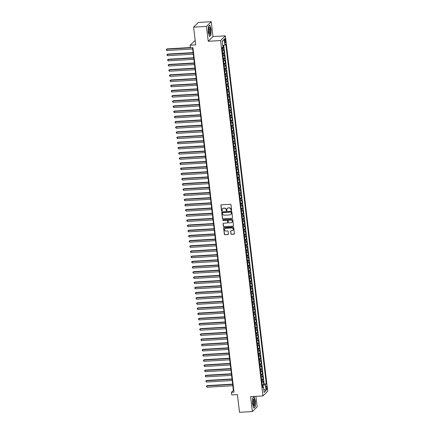 <?xml version="1.0" encoding="UTF-8"?>
<svg xmlns="http://www.w3.org/2000/svg" width="434" height="434" viewBox="0 0 434 434"><rect width="100%" height="100%" fill="white"/><g stroke="black" fill="none" stroke-linecap="round" stroke-linejoin="round"><path stroke-width="0.65" d="M231.338 210.506A0.369 0.347 -134.5 0 0 231.647 210.132L231.002 204.729A0.526 0.494 -134.5 0 0 230.438 204.251L221.345 204.788A0.526 0.494 -134.5 0 0 220.901 205.325L221.546 210.729A0.369 0.347 -134.5 0 0 222.154 210.967A0.369 0.347 -134.5 0 0 222.251 210.685L222.17 209.985A1.676 1.579 -134.5 0 1 223.591 208.266L224.351 208.217A1.676 1.579 -134.5 0 1 226.157 209.752L226.244 210.452A0.369 0.347 -134.5 0 0 226.852 210.691A0.369 0.347 -134.5 0 0 226.949 210.409L226.868 209.709A1.676 1.579 -134.5 0 1 228.289 207.989L229.049 207.94A1.676 1.579 -134.5 0 1 230.855 209.476L230.942 210.17A0.369 0.347 -134.5 0 0 231.338 210.506M227.373 208.358A1.676 1.579 -134.5 0 1 228.42 207.859L229.179 207.815A1.676 1.579 -134.5 0 1 230.986 209.345L231.072 210.045A0.369 0.347 -134.5 0 0 231.61 210.344M221.107 204.864A0.526 0.494 -134.5 0 0 221.031 205.195L221.676 210.598A0.369 0.347 -134.5 0 0 222.213 210.897M222.675 208.635A1.676 1.579 -134.5 0 1 223.722 208.136L224.481 208.092A1.676 1.579 -134.5 0 1 226.288 209.622L226.374 210.322A0.369 0.347 -134.5 0 0 226.911 210.62M266.926 387.399A1.709 0.445 86.6 0 0 266.411 386.097A1.709 0.445 86.6 0 0 266.102 388.213A1.709 0.445 86.6 0 0 266.612 389.51A1.709 0.445 86.6 0 0 266.926 387.399M230.888 233.845A0.526 0.494 -134.5 0 0 231.458 234.322L234.007 234.176A0.526 0.494 -134.5 0 0 234.452 233.633L233.736 227.633A0.526 0.494 -134.5 0 0 233.172 227.156L224.074 227.693A0.526 0.494 -134.5 0 0 223.635 228.23L224.345 234.23A0.526 0.494 -134.5 0 0 224.915 234.707L227.996 234.528A0.526 0.494 -134.5 0 0 228.441 233.991L228.132 231.42A0.526 0.494 -134.5 0 0 227.568 230.942L226.038 231.034A1.405 1.318 -134.5 0 1 224.893 228.675A1.405 1.318 -134.5 0 1 225.713 228.311L231.702 227.958A1.405 1.318 -134.5 0 1 232.846 230.318A1.405 1.318 -134.5 0 1 232.027 230.682L231.029 230.742A0.526 0.494 -134.5 0 0 230.584 231.279L231.018 233.72A0.526 0.494 -134.5 0 0 231.582 234.197L234.138 234.045A0.526 0.494 -134.5 0 0 234.371 233.969M206.465 26.393L208.244 41.284L213.018 36.592L211.239 21.7L206.465 26.393L193.602 27.152L195.712 44.892L190.054 45.228L190.363 47.816L192.935 47.664L234.013 392.152L231.441 392.303L231.751 394.891L237.409 394.56L239.525 412.3L252.393 411.541L257.167 406.848L255.914 396.334M208.244 41.284L220.591 40.557L262.966 395.916L250.619 396.649L252.393 411.541M232.119 218.362A0.526 0.494 -134.5 0 0 232.564 217.819L231.848 211.819A0.526 0.494 -134.5 0 0 231.284 211.342L222.192 211.879A0.526 0.494 -134.5 0 0 221.747 212.416L222.463 218.416A0.526 0.494 -134.5 0 0 223.027 218.899L232.25 218.231A0.526 0.494 -134.5 0 0 232.488 218.156M232.792 219.729L233.508 225.729A0.526 0.494 -134.5 0 1 233.063 226.266L223.971 226.803A0.526 0.494 -134.5 0 1 223.407 226.326L223.098 223.754A0.526 0.494 -134.5 0 1 223.543 223.217L227.232 223A0.526 0.494 -134.5 0 0 227.676 222.463L227.47 220.76A0.526 0.494 -134.5 0 0 226.906 220.282L223.065 220.505A0.369 0.347 -134.5 0 1 222.767 219.892A0.369 0.347 -134.5 0 1 222.984 219.794L232.228 219.251A0.526 0.494 -134.5 0 1 232.792 219.729M193.602 27.152L198.376 22.459L211.239 21.7M262.179 384.595L263.72 384.502L263.351 381.394L262.879 381.86L262.63 379.788A2.137 0.461 173.2 0 1 261.653 380.184M261.561 379.414L263.102 379.321L262.733 376.213L262.261 376.679L262.011 374.607A2.137 0.461 173.2 0 1 261.035 375.003M260.942 374.233L262.483 374.141L262.114 371.032L261.642 371.499L261.393 369.426A2.137 0.461 173.2 0 1 260.416 369.822M260.329 369.052L261.865 368.965L261.496 365.857L261.024 366.318L260.78 364.245A2.137 0.461 173.2 0 1 259.803 364.641M259.711 363.871L261.246 363.784L260.877 360.676L260.405 361.137L260.161 359.064A2.137 0.461 173.2 0 1 259.185 359.461M259.093 358.696L260.633 358.603L260.259 355.495L259.787 355.956L259.543 353.884A2.137 0.461 173.2 0 1 258.566 354.28M258.474 353.515L260.015 353.422L259.641 350.314L259.174 350.775L258.924 348.703A2.137 0.461 173.2 0 1 257.948 349.099M257.856 348.334L259.396 348.242L259.027 345.133L258.555 345.594L258.306 343.522A2.137 0.461 173.2 0 1 257.329 343.923M257.237 343.153L258.778 343.061L258.409 339.952L257.937 340.419L257.688 338.346A2.137 0.461 173.2 0 1 256.711 338.742M256.619 337.972L258.159 337.88L257.791 334.771L257.319 335.238L257.069 333.166A2.137 0.461 173.2 0 1 256.093 333.562M256 332.791L257.541 332.699L257.172 329.59L256.7 330.057L256.456 327.985A2.137 0.461 173.2 0 1 255.48 328.381M255.387 327.61L256.923 327.518L256.554 324.415L256.082 324.876L255.838 322.804A2.137 0.461 173.2 0 1 254.861 323.2M254.769 322.429L256.31 322.343L255.935 319.234L255.463 319.695L255.219 317.623A2.137 0.461 173.2 0 1 254.243 318.019M254.15 317.249L255.691 317.162L255.317 314.053L254.85 314.514L254.601 312.442A2.137 0.461 173.2 0 1 253.624 312.838M253.532 312.073L255.073 311.981L254.704 308.872L254.232 309.334L253.982 307.261A2.137 0.461 173.2 0 1 253.006 307.657M252.913 306.892L254.454 306.8L254.085 303.691L253.613 304.153L253.364 302.08A2.137 0.461 173.2 0 1 252.387 302.482M252.295 301.711L253.836 301.619L253.467 298.511L252.995 298.977L252.745 296.905A2.137 0.461 173.2 0 1 251.769 297.301M251.677 296.531L253.217 296.438L252.848 293.33L252.376 293.796L252.132 291.724A2.137 0.461 173.2 0 1 251.15 292.12M251.064 291.35L252.599 291.257L252.23 288.149L251.758 288.615L251.514 286.543A2.137 0.461 173.2 0 1 250.537 286.939M250.445 286.169L251.986 286.077L251.612 282.973L251.14 283.435L250.895 281.362A2.137 0.461 173.2 0 1 249.919 281.758M249.827 280.988L251.367 280.901L250.993 277.793L250.526 278.254L250.277 276.181A2.137 0.461 173.2 0 1 249.3 276.577M249.208 275.807L250.749 275.72L250.375 272.612L249.908 273.073L249.658 271A2.137 0.461 173.2 0 1 248.682 271.396M248.59 270.632L250.13 270.539L249.762 267.431L249.29 267.892L249.04 265.82A2.137 0.461 173.2 0 1 248.064 266.216M247.971 265.451L249.512 265.358L249.143 262.25L248.671 262.711L248.422 260.639A2.137 0.461 173.2 0 1 247.445 261.04M247.353 260.27L248.894 260.178L248.525 257.069L248.053 257.536L247.809 255.463A2.137 0.461 173.2 0 1 246.827 255.859M246.74 255.089L248.275 254.997L247.906 251.888L247.434 252.355L247.19 250.282A2.137 0.461 173.2 0 1 246.214 250.678M246.121 249.908L247.657 249.816L247.288 246.707L246.816 247.174L246.572 245.101A2.137 0.461 173.2 0 1 245.595 245.498M245.503 244.727L247.044 244.635L246.669 241.532L246.197 241.993L245.953 239.921A2.137 0.461 173.2 0 1 244.977 240.317M244.884 239.546L246.425 239.459L246.051 236.351L245.584 236.812L245.335 234.74A2.137 0.461 173.2 0 1 244.358 235.136M244.266 234.365L245.807 234.279L245.438 231.17L244.966 231.631L244.716 229.559A2.137 0.461 173.2 0 1 243.74 229.955M243.648 229.19L245.188 229.098L244.819 225.989L244.347 226.45L244.098 224.378A2.137 0.461 173.2 0 1 243.121 224.774M243.029 224.009L244.57 223.917L244.201 220.808L243.729 221.269L243.479 219.197A2.137 0.461 173.2 0 1 242.503 219.593M242.416 218.828L243.951 218.736L243.582 215.627L243.111 216.089L242.866 214.022A2.137 0.461 173.2 0 1 241.89 214.418M241.798 213.647L243.333 213.555L242.964 210.447L242.492 210.913L242.248 208.841A2.137 0.461 173.2 0 1 241.271 209.237M241.179 208.466L242.72 208.374L242.346 205.266L241.874 205.732L241.629 203.66A2.137 0.461 173.2 0 1 240.653 204.056M240.561 203.286L242.101 203.193L241.727 200.09L241.261 200.551L241.011 198.479A2.137 0.461 173.2 0 1 240.035 198.875M239.942 198.105L241.483 198.018L241.114 194.909L240.642 195.371L240.393 193.298A2.137 0.461 173.2 0 1 239.416 193.694M239.324 192.924L240.865 192.837L240.496 189.729L240.024 190.19L239.774 188.117A2.137 0.461 173.2 0 1 238.798 188.513M238.705 187.748L240.246 187.656L239.877 184.548L239.405 185.009L239.156 182.936A2.137 0.461 173.2 0 1 238.179 183.332M238.087 182.568L239.628 182.475L239.259 179.367L238.787 179.828L238.543 177.756A2.137 0.461 173.2 0 1 237.566 178.152M237.474 177.387L239.009 177.294L238.64 174.186L238.168 174.647L237.924 172.58A2.137 0.461 173.2 0 1 236.948 172.976M236.856 172.206L238.396 172.114L238.022 169.005L237.55 169.472L237.306 167.399A2.137 0.461 173.2 0 1 236.329 167.795M236.237 167.025L237.778 166.933L237.403 163.824L236.937 164.291L236.687 162.218A2.137 0.461 173.2 0 1 235.711 162.614M235.619 161.844L237.159 161.752L236.79 158.649L236.318 159.11L236.069 157.037A2.137 0.461 173.2 0 1 235.092 157.433M235 156.663L236.541 156.576L236.172 153.468L235.7 153.929L235.45 151.857A2.137 0.461 173.2 0 1 234.474 152.253M234.382 151.482L235.922 151.395L235.553 148.287L235.082 148.748L234.832 146.676A2.137 0.461 173.2 0 1 233.855 147.072M233.763 146.307L235.304 146.215L234.935 143.106L234.463 143.567L234.219 141.495A2.137 0.461 173.2 0 1 233.237 141.891M233.15 141.126L234.685 141.034L234.317 137.925L233.845 138.386L233.601 136.314A2.137 0.461 173.2 0 1 232.624 136.71M232.532 135.945L234.072 135.853L233.698 132.744L233.226 133.205L232.982 131.139A2.137 0.461 173.2 0 1 232.006 131.535M231.913 130.764L233.454 130.672L233.08 127.563L232.613 128.03L232.364 125.958A2.137 0.461 173.2 0 1 231.387 126.354M231.295 125.583L232.836 125.491L232.461 122.383L231.995 122.849L231.745 120.777A2.137 0.461 173.2 0 1 230.769 121.173M230.676 120.402L232.217 120.31L231.848 117.207L231.376 117.668L231.127 115.596A2.137 0.461 173.2 0 1 230.15 115.992M230.058 115.222L231.599 115.135L231.23 112.026L230.758 112.487L230.508 110.415A2.137 0.461 173.2 0 1 229.532 110.811M229.44 110.041L230.98 109.954L230.611 106.845L230.139 107.306L229.895 105.234A2.137 0.461 173.2 0 1 228.913 105.63M228.827 104.865L230.362 104.773L229.993 101.665L229.521 102.126L229.277 100.053A2.137 0.461 173.2 0 1 228.3 100.449M228.208 99.684L229.743 99.592L229.374 96.484L228.902 96.945L228.658 94.872A2.137 0.461 173.2 0 1 227.682 95.268M227.59 94.503L229.13 94.411L228.756 91.303L228.284 91.764L228.04 89.697A2.137 0.461 173.2 0 1 227.063 90.093M226.971 89.323L228.512 89.23L228.138 86.122L227.671 86.588L227.421 84.516A2.137 0.461 173.2 0 1 226.445 84.912M226.353 84.142L227.893 84.05L227.524 80.941L227.053 81.408L226.803 79.335A2.137 0.461 173.2 0 1 225.826 79.731M225.734 78.961L227.275 78.869L226.906 75.76L226.434 76.227L226.185 74.154A2.137 0.461 173.2 0 1 225.208 74.55M225.116 73.78L226.656 73.693L226.288 70.585L225.816 71.046L225.566 68.973A2.137 0.461 173.2 0 1 224.59 69.369M224.503 68.599L226.038 68.512L225.669 65.404L225.197 65.865L224.953 63.793A2.137 0.461 173.2 0 1 223.977 64.189M223.884 63.424L225.42 63.331L225.051 60.223L224.579 60.684L224.335 58.612A2.137 0.461 173.2 0 1 223.358 59.008M223.266 58.243L224.807 58.151L224.432 55.042L223.96 55.503L223.716 53.431A2.137 0.461 173.2 0 1 222.74 53.827M222.647 53.062L224.188 52.97L223.814 49.861L223.347 50.322A2.137 0.461 173.2 0 1 222.371 50.724M224.66 40.557L224.796 41.697A1.655 0.434 86.6 0 0 225.295 42.955A1.655 0.434 86.6 0 0 225.593 40.91L225.458 39.771A1.655 0.434 86.6 0 0 224.964 38.507A1.655 0.434 86.6 0 0 224.66 40.557M220.591 40.557L225.371 35.865L267.745 391.224L262.966 395.916M263.72 384.502L264.154 384.079L266.313 383.949L225.794 44.127L224.888 45.017L222.761 45.537M266.313 383.949L265.413 384.839L266.091 390.535L264.127 392.466L263.449 386.765L262.543 387.654L222.024 47.832L222.93 46.943L222.246 41.246L224.21 39.32L224.888 45.017M222.029 47.881L223.57 47.789L223.098 48.25A2.137 0.461 173.2 0 1 222.121 48.651M224.188 52.97L223.716 53.431M224.807 58.151L224.335 58.612M225.42 63.331L224.953 63.793M226.038 68.512L225.566 68.973M226.656 73.693L226.185 74.154M227.275 78.869L226.803 79.335M227.893 84.05L227.421 84.516M228.512 89.23L228.04 89.697M229.13 94.411L228.658 94.872M229.743 99.592L229.277 100.053M230.362 104.773L229.895 105.234M230.98 109.954L230.508 110.415M231.599 115.135L231.127 115.596M232.217 120.31L231.745 120.777M232.836 125.491L232.364 125.958M233.454 130.672L232.982 131.139M234.072 135.853L233.601 136.314M234.685 141.034L234.219 141.495M235.304 146.215L234.832 146.676M235.922 151.395L235.45 151.857M236.541 156.576L236.069 157.037M237.159 161.752L236.687 162.218M237.778 166.933L237.306 167.399M238.396 172.114L237.924 172.58M239.009 177.294L238.543 177.756M239.628 182.475L239.156 182.936M240.246 187.656L239.774 188.117M240.865 192.837L240.393 193.298M241.483 198.018L241.011 198.479M242.101 203.193L241.629 203.66M242.72 208.374L242.248 208.841M243.333 213.555L242.866 214.022M243.951 218.736L243.479 219.197M244.57 223.917L244.098 224.378M245.188 229.098L244.716 229.559M245.807 234.279L245.335 234.74M246.425 239.459L245.953 239.921M247.044 244.635L246.572 245.101M247.657 249.816L247.19 250.282M248.275 254.997L247.809 255.463M248.894 260.178L248.422 260.639M249.512 265.358L249.04 265.82M250.13 270.539L249.658 271M250.749 275.72L250.277 276.181M251.367 280.901L250.895 281.362M251.986 286.077L251.514 286.543M252.599 291.257L252.132 291.724M253.217 296.438L252.745 296.905M253.836 301.619L253.364 302.08M254.454 306.8L253.982 307.261M255.073 311.981L254.601 312.442M255.691 317.162L255.219 317.623M256.31 322.343L255.838 322.804M256.923 327.518L256.456 327.985M257.541 332.699L257.069 333.166M258.159 337.88L257.688 338.346M258.778 343.061L258.306 343.522M259.396 348.242L258.924 348.703M260.015 353.422L259.543 353.884M260.633 358.603L260.161 359.064M261.246 363.784L260.78 364.245M261.865 368.965L261.393 369.426M262.483 374.141L262.011 374.607M263.102 379.321L262.63 379.788M264.154 384.079L223.754 45.293M223.57 47.789L223.288 45.407M262.977 386.651L262.836 385.468L262.288 385.5M195.191 40.514L190.054 45.228M213.018 36.592L225.371 35.865M192.512 47.691L233.378 390.399L231.441 392.303M233.801 390.372L233.378 390.399M222.984 55.899A2.137 0.461 -6.8 0 0 223.96 55.503M223.602 61.08A2.137 0.461 -6.8 0 0 224.579 60.684M224.221 66.261A2.137 0.461 -6.8 0 0 225.197 65.865M224.839 71.442A2.137 0.461 -6.8 0 0 225.816 71.046M225.458 76.623A2.137 0.461 -6.8 0 0 226.434 76.227M226.076 81.804A2.137 0.461 -6.8 0 0 227.053 81.408M226.694 86.984A2.137 0.461 -6.8 0 0 227.671 86.588M227.308 92.165A2.137 0.461 -6.8 0 0 228.284 91.764M227.926 97.341A2.137 0.461 -6.8 0 0 228.902 96.945M228.544 102.522A2.137 0.461 -6.8 0 0 229.521 102.126M229.163 107.703A2.137 0.461 -6.8 0 0 230.139 107.306M229.781 112.883A2.137 0.461 -6.8 0 0 230.758 112.487M230.4 118.064A2.137 0.461 -6.8 0 0 231.376 117.668M231.018 123.245A2.137 0.461 -6.8 0 0 231.995 122.849M231.631 128.426A2.137 0.461 -6.8 0 0 232.613 128.03M232.25 133.607A2.137 0.461 -6.8 0 0 233.226 133.205M232.868 138.782A2.137 0.461 -6.8 0 0 233.845 138.386M233.487 143.963A2.137 0.461 -6.8 0 0 234.463 143.567M234.105 149.144A2.137 0.461 -6.8 0 0 235.082 148.748M234.723 154.325A2.137 0.461 -6.8 0 0 235.7 153.929M235.342 159.506A2.137 0.461 -6.8 0 0 236.318 159.11M235.955 164.687A2.137 0.461 -6.8 0 0 236.937 164.291M236.573 169.868A2.137 0.461 -6.8 0 0 237.55 169.472M237.192 175.048A2.137 0.461 -6.8 0 0 238.168 174.647M237.81 180.224A2.137 0.461 -6.8 0 0 238.787 179.828M238.429 185.405A2.137 0.461 -6.8 0 0 239.405 185.009M239.047 190.586A2.137 0.461 -6.8 0 0 240.024 190.19M239.666 195.767A2.137 0.461 -6.8 0 0 240.642 195.371M240.284 200.947A2.137 0.461 -6.8 0 0 241.261 200.551M240.897 206.128A2.137 0.461 -6.8 0 0 241.874 205.732M241.516 211.309A2.137 0.461 -6.8 0 0 242.492 210.913M242.134 216.49A2.137 0.461 -6.8 0 0 243.111 216.089M242.752 221.666A2.137 0.461 -6.8 0 0 243.729 221.269M243.371 226.846A2.137 0.461 -6.8 0 0 244.347 226.45M243.989 232.027A2.137 0.461 -6.8 0 0 244.966 231.631M244.608 237.208A2.137 0.461 -6.8 0 0 245.584 236.812M245.221 242.389A2.137 0.461 -6.8 0 0 246.197 241.993M245.839 247.57A2.137 0.461 -6.8 0 0 246.816 247.174M246.458 252.751A2.137 0.461 -6.8 0 0 247.434 252.355M247.076 257.932A2.137 0.461 -6.8 0 0 248.053 257.536M247.695 263.107A2.137 0.461 -6.8 0 0 248.671 262.711M248.313 268.288A2.137 0.461 -6.8 0 0 249.29 267.892M248.932 273.469A2.137 0.461 -6.8 0 0 249.908 273.073M249.545 278.65A2.137 0.461 -6.8 0 0 250.526 278.254M250.163 283.831A2.137 0.461 -6.8 0 0 251.14 283.435M250.781 289.011A2.137 0.461 -6.8 0 0 251.758 288.615M251.4 294.192A2.137 0.461 -6.8 0 0 252.376 293.796M252.018 299.373A2.137 0.461 -6.8 0 0 252.995 298.977M252.637 304.549A2.137 0.461 -6.8 0 0 253.613 304.153M253.255 309.73A2.137 0.461 -6.8 0 0 254.232 309.334M253.868 314.91A2.137 0.461 -6.8 0 0 254.85 314.514M254.487 320.091A2.137 0.461 -6.8 0 0 255.463 319.695M255.105 325.272A2.137 0.461 -6.8 0 0 256.082 324.876M255.724 330.453A2.137 0.461 -6.8 0 0 256.7 330.057M256.342 335.634A2.137 0.461 -6.8 0 0 257.319 335.238M256.961 340.815A2.137 0.461 -6.8 0 0 257.937 340.419M257.579 345.99A2.137 0.461 -6.8 0 0 258.555 345.594M258.197 351.171A2.137 0.461 -6.8 0 0 259.174 350.775M258.81 356.352A2.137 0.461 -6.8 0 0 259.787 355.956M259.429 361.533A2.137 0.461 -6.8 0 0 260.405 361.137M260.047 366.714A2.137 0.461 -6.8 0 0 261.024 366.318M260.666 371.895A2.137 0.461 -6.8 0 0 261.642 371.499M261.284 377.075A2.137 0.461 -6.8 0 0 262.261 376.679M263.449 386.765L262.407 386.504M261.903 382.256A2.137 0.461 -6.8 0 0 262.879 381.86M262.836 385.468L265.413 384.839M222.284 41.55L224.21 39.32M266.091 390.535L263.758 389.341M208.217 32.192L209.535 36.489L210.973 35.073L211.092 29.366L209.779 25.074L208.342 26.49L208.217 32.192M255.29 406.75L255.414 401.049L254.102 396.757L252.664 398.168L252.539 403.875L253.852 408.166L255.002 406.772M210.68 35.089L210.973 35.073M221.953 211.955A0.526 0.494 -134.5 0 0 221.877 212.291L222.593 218.291A0.526 0.494 -134.5 0 0 223.157 218.769L232.25 218.231M231.208 212.421A0.369 0.347 -134.5 0 0 230.812 212.085L222.832 212.557A0.369 0.347 -134.5 0 0 222.523 212.937L222.609 213.674A1.676 1.579 -134.5 0 0 224.421 215.204L229.874 214.884A1.676 1.579 -134.5 0 0 231.3 213.159L231.338 212.297A0.369 0.347 -134.5 0 0 230.942 211.96L230.812 212.085M222.691 212.6A0.369 0.347 -134.5 0 1 222.962 212.432L230.942 211.96M230.921 214.385A1.676 1.579 -134.5 0 0 231.425 213.034L231.3 213.159M231.338 212.297L231.425 213.034M223.309 223.298A0.526 0.494 -134.5 0 0 223.228 223.629L223.532 226.195A0.526 0.494 -134.5 0 0 224.101 226.678L233.194 226.141A0.526 0.494 -134.5 0 0 233.427 226.06M227.595 222.794A0.526 0.494 -134.5 0 0 227.807 222.338L227.6 220.635A0.526 0.494 -134.5 0 0 227.036 220.152L223.065 220.505M222.843 219.837A0.369 0.347 -134.5 0 0 223.195 220.38M231.056 222.778A1.405 1.318 -134.5 0 0 232.114 220.879A1.405 1.318 -134.5 0 0 230.736 220.054L228.626 220.179A0.526 0.494 -134.5 0 0 228.181 220.716L228.382 222.42A0.526 0.494 -134.5 0 0 228.951 222.897L231.056 222.778M231.94 222.349A1.405 1.318 -134.5 0 0 230.861 219.929L230.736 220.054M228.387 220.255A0.526 0.494 -134.5 0 1 228.756 220.054L230.861 219.929M230.79 230.817A0.526 0.494 -134.5 0 0 230.714 231.148L231.018 233.72M232.912 230.253A1.405 1.318 -134.5 0 0 231.832 227.834L231.702 227.958M224.958 228.609A1.405 1.318 -134.5 0 1 225.843 228.186L231.832 227.834M223.841 227.769A0.526 0.494 -134.5 0 0 223.76 228.105L224.476 234.105A0.526 0.494 -134.5 0 0 225.045 234.582L228.127 234.403A0.526 0.494 -134.5 0 0 228.36 234.322M190.331 47.534L167.106 48.906L166.781 49.221L166.938 50.518L192.663 48.999M192.512 47.702L166.781 49.221L166.255 49.552L167.106 48.906M166.938 50.518L166.255 49.552M210.392 29.962A3.472 0.911 86.6 0 0 208.949 27.754A3.472 0.911 86.6 0 0 208.716 31.611A3.472 0.911 86.6 0 0 209.307 33.874A3.472 0.911 86.6 0 0 210.268 33.505A3.472 0.911 86.6 0 0 210.392 29.962M209.031 33.19A2.376 0.624 86.6 0 0 209.085 33.196A2.376 0.624 86.6 0 0 209.519 30.261A2.376 0.624 86.6 0 0 208.803 28.449A2.376 0.624 86.6 0 0 208.749 28.46M208.342 26.566L209.671 25.259L210.946 29.42L210.826 34.948L209.47 36.277M253.944 399.139A3.472 0.911 86.6 0 0 253.266 399.432A3.472 0.911 86.6 0 0 252.968 402.519A3.472 0.911 86.6 0 0 253.63 405.551A3.472 0.911 86.6 0 0 253.803 405.795A3.472 0.911 86.6 0 0 254.801 403.436A3.472 0.911 86.6 0 0 253.944 399.139M253.347 404.868A2.376 0.624 86.6 0 0 253.407 404.873A2.376 0.624 86.6 0 0 253.901 402.817A2.376 0.624 86.6 0 0 253.315 400.224A2.376 0.624 86.6 0 0 253.125 400.132A2.376 0.624 86.6 0 0 253.071 400.143M252.659 398.249L253.993 396.936L255.268 401.097L255.149 406.625L253.792 407.96M222.637 52.97L222.387 50.886M193.092 52.59L167.725 54.087L167.399 54.402L167.557 55.698L193.282 54.179M193.13 52.883L167.399 54.402L166.873 54.733L167.725 54.087M167.557 55.698L166.873 54.733M223.255 58.151L223.005 56.067M193.71 57.765L168.343 59.263L168.018 59.583L168.175 60.879L193.9 59.36M193.748 58.064L168.018 59.583L167.491 59.914L168.343 59.263M168.175 60.879L167.491 59.914M223.873 63.326L223.624 61.248M194.329 62.946L168.956 64.444L168.636 64.764L168.788 66.055L194.519 64.541M194.367 63.245L168.636 64.764L168.11 65.095L168.956 64.444M168.788 66.055L168.11 65.095M224.487 68.507L224.242 66.429M194.947 68.127L169.575 69.624L169.255 69.945L169.406 71.236L195.137 69.717M194.98 68.426L169.255 69.945L168.728 70.275L169.575 69.624M169.406 71.236L168.728 70.275M225.105 73.688L224.861 71.61M195.566 73.308L170.193 74.805L169.873 75.12L170.025 76.417L195.756 74.898M195.598 73.606L169.873 75.12L169.347 75.456L170.193 74.805M170.025 76.417L169.347 75.456M225.723 78.869L225.479 76.791M196.184 78.489L170.812 79.986L170.486 80.301L170.643 81.597L196.374 80.078M196.217 78.782L170.486 80.301L169.965 80.637L170.812 79.986M170.643 81.597L169.965 80.637M226.342 84.05L226.092 81.972M196.803 83.67L171.43 85.167L171.104 85.482L171.262 86.778L196.993 85.259M196.835 83.963L171.104 85.482L170.578 85.818L171.43 85.167M171.262 86.778L170.578 85.818M226.96 89.23L226.711 87.153M197.416 88.851L172.048 90.348L171.723 90.663L171.88 91.959L197.606 90.44M197.454 89.144L171.723 90.663L171.197 90.994L172.048 90.348M171.88 91.959L171.197 90.994M227.579 94.411L227.329 92.328M198.034 94.032L172.667 95.529L172.341 95.843L172.499 97.14L198.224 95.621M198.072 94.324L172.341 95.843L171.815 96.174L172.667 95.529M172.499 97.14L171.815 96.174M228.197 99.592L227.948 97.509M198.653 99.207L173.28 100.704L172.96 101.024L173.112 102.321L198.843 100.802M198.691 99.505L172.96 101.024L172.434 101.355L173.28 100.704M173.112 102.321L172.434 101.355M228.816 104.768L228.566 102.69M199.271 104.388L173.898 105.885L173.578 106.205L173.73 107.496L199.461 105.983M199.304 104.686L173.578 106.205L173.052 106.536L173.898 105.885M173.73 107.496L173.052 106.536M229.429 109.948L229.185 107.871M199.89 109.569L174.517 111.066L174.197 111.386L174.349 112.677L200.079 111.158M199.922 109.867L174.197 111.386L173.671 111.717L174.517 111.066M174.349 112.677L173.671 111.717M230.047 115.129L229.803 113.052M200.508 114.75L175.135 116.247L174.815 116.562L174.967 117.858L200.698 116.339M200.541 115.048L174.815 116.562L174.289 116.898L175.135 116.247M174.967 117.858L174.289 116.898M230.666 120.31L230.416 118.232M201.126 119.93L175.754 121.428L175.428 121.742L175.586 123.039L201.316 121.52M201.159 120.223L175.428 121.742L174.902 122.079L175.754 121.428M175.586 123.039L174.902 122.079M231.284 125.491L231.034 123.413M201.739 125.111L176.372 126.609L176.047 126.923L176.204 128.22L201.929 126.701M201.777 125.404L176.047 126.923L175.52 127.26L176.372 126.609M176.204 128.22L175.52 127.26M231.902 130.672L231.653 128.594M202.358 130.292L176.991 131.79L176.665 132.104L176.822 133.401L202.548 131.882M202.396 130.585L176.665 132.104L176.139 132.435L176.991 131.79M176.822 133.401L176.139 132.435M232.521 135.853L232.271 133.77M202.976 135.473L177.604 136.97L177.284 137.285L177.435 138.582L203.166 137.063M203.014 135.766L177.284 137.285L176.757 137.616L177.604 136.97M177.435 138.582L176.757 137.616M233.139 141.034L232.89 138.951M203.595 140.649L178.222 142.146L177.902 142.466L178.054 143.762L203.785 142.243M203.633 140.947L177.902 142.466L177.376 142.797L178.222 142.146M178.054 143.762L177.376 142.797M233.752 146.215L233.508 144.131M204.213 145.829L178.841 147.327L178.52 147.647L178.672 148.938L204.403 147.424M204.246 146.128L178.52 147.647L177.994 147.978L178.841 147.327M178.672 148.938L177.994 147.978M234.371 151.39L234.127 149.312M204.832 151.01L179.459 152.508L179.139 152.828L179.291 154.119L205.022 152.6M204.864 151.309L179.139 152.828L178.613 153.159L179.459 152.508M179.291 154.119L178.613 153.159M234.989 156.571L234.74 154.493M205.45 156.191L180.077 157.688L179.752 158.003L179.909 159.3L205.64 157.781M205.483 156.49L179.752 158.003L179.226 158.339L180.077 157.688M179.909 159.3L179.226 158.339M235.608 161.752L235.358 159.674M206.063 161.372L180.696 162.869L180.37 163.184L180.528 164.481L206.253 162.962M206.101 161.67L180.37 163.184L179.844 163.52L180.696 162.869M180.528 164.481L179.844 163.52M236.226 166.933L235.977 164.855M206.682 166.553L181.314 168.05L180.989 168.365L181.146 169.661L206.872 168.142M206.72 166.846L180.989 168.365L180.463 168.701L181.314 168.05M181.146 169.661L180.463 168.701M236.845 172.114L236.595 170.036M207.3 171.734L181.927 173.231L181.607 173.546L181.759 174.842L207.49 173.323M207.338 172.027L181.607 173.546L181.081 173.877L181.927 173.231M181.759 174.842L181.081 173.877M237.463 177.294L237.214 175.211M207.919 176.915L182.546 178.412L182.226 178.727L182.378 180.023L208.108 178.504M207.957 177.208L182.226 178.727L181.7 179.058L182.546 178.412M182.378 180.023L181.7 179.058M238.076 182.475L237.832 180.392M208.537 182.09L183.164 183.587L182.844 183.907L182.996 185.204L208.727 183.685M208.57 182.388L182.844 183.907L182.318 184.238L183.164 183.587M182.996 185.204L182.318 184.238M238.695 187.656L238.45 185.573M209.155 187.271L183.783 188.768L183.463 189.088L183.615 190.38L209.345 188.866M209.188 187.569L183.463 189.088L182.936 189.419L183.783 188.768M183.615 190.38L182.936 189.419M239.313 192.832L239.063 190.754M209.774 192.452L184.401 193.949L184.076 194.269L184.233 195.56L209.964 194.041M209.806 192.75L184.076 194.269L183.555 194.6L184.401 193.949M184.233 195.56L183.555 194.6M239.931 198.012L239.682 195.935M210.392 197.633L185.02 199.13L184.694 199.445L184.851 200.741L210.577 199.222M210.425 197.931L184.694 199.445L184.168 199.781L185.02 199.13M184.851 200.741L184.168 199.781M240.55 203.193L240.3 201.116M211.005 202.814L185.638 204.311L185.313 204.626L185.47 205.922L211.195 204.403M211.043 203.112L185.313 204.626L184.786 204.962L185.638 204.311M185.47 205.922L184.786 204.962M241.168 208.374L240.919 206.296M211.624 207.994L186.257 209.492L185.931 209.806L186.088 211.103L211.814 209.584M211.662 208.287L185.931 209.806L185.405 210.143L186.257 209.492M186.088 211.103L185.405 210.143M241.787 213.555L241.537 211.477M212.242 213.175L186.87 214.673L186.549 214.987L186.701 216.284L212.432 214.765M212.28 213.468L186.549 214.987L186.023 215.318L186.87 214.673M186.701 216.284L186.023 215.318M242.4 218.736L242.156 216.653M212.861 218.356L187.488 219.854L187.168 220.168L187.32 221.465L213.051 219.946M212.893 218.649L187.168 220.168L186.642 220.499L187.488 219.854M187.32 221.465L186.642 220.499M243.018 223.917L242.774 221.834M213.479 223.532L188.106 225.029L187.786 225.349L187.938 226.646L213.669 225.127M213.512 223.83L187.786 225.349L187.26 225.68L188.106 225.029M187.938 226.646L187.26 225.68M243.637 229.098L243.393 227.015M214.098 228.713L188.725 230.21L188.399 230.53L188.557 231.821L214.287 230.308M214.13 229.011L188.399 230.53L187.879 230.861L188.725 230.21M188.557 231.821L187.879 230.861M244.255 234.273L244.006 232.195M214.716 233.893L189.343 235.391L189.018 235.711L189.175 237.002L214.906 235.483M214.749 234.192L189.018 235.711L188.492 236.042L189.343 235.391M189.175 237.002L188.492 236.042M244.874 239.454L244.624 237.376M215.329 239.074L189.962 240.572L189.636 240.892L189.794 242.183L215.519 240.664M215.367 239.373L189.636 240.892L189.11 241.223L189.962 240.572M189.794 242.183L189.11 241.223M245.492 244.635L245.243 242.557M215.948 244.255L190.58 245.752L190.255 246.067L190.412 247.364L216.137 245.845M215.986 244.554L190.255 246.067L189.729 246.403L190.58 245.752M190.412 247.364L189.729 246.403M246.111 249.816L245.861 247.738M216.566 249.436L191.193 250.933L190.873 251.248L191.025 252.545L216.756 251.026M216.604 249.729L190.873 251.248L190.347 251.584L191.193 250.933M191.025 252.545L190.347 251.584M246.729 254.997L246.479 252.919M217.184 254.617L191.812 256.114L191.492 256.429L191.644 257.725L217.374 256.206M217.217 254.91L191.492 256.429L190.965 256.76L191.812 256.114M191.644 257.725L190.965 256.76M247.342 260.178L247.098 258.1M217.803 259.798L192.43 261.295L192.11 261.61L192.262 262.906L217.993 261.387M217.835 260.091L192.11 261.61L191.584 261.941L192.43 261.295M192.262 262.906L191.584 261.941M247.96 265.358L247.716 263.275M218.421 264.973L193.049 266.471L192.729 266.791L192.88 268.087L218.611 266.568M218.454 265.272L192.729 266.791L192.202 267.122L193.049 266.471M192.88 268.087L192.202 267.122M248.579 270.539L248.329 268.456M219.04 270.154L193.667 271.651L193.342 271.972L193.499 273.263L219.23 271.749M219.072 270.453L193.342 271.972L192.815 272.302L193.667 271.651M193.499 273.263L192.815 272.302M249.197 275.715L248.948 273.637M219.653 275.335L194.286 276.832L193.96 277.152L194.117 278.444L219.843 276.93M219.691 275.633L193.96 277.152L193.434 277.483L194.286 276.832M194.117 278.444L193.434 277.483M249.816 280.896L249.566 278.818M220.271 280.516L194.904 282.013L194.578 282.333L194.736 283.624L220.461 282.105M220.309 280.814L194.578 282.333L194.052 282.664L194.904 282.013M194.736 283.624L194.052 282.664M250.434 286.077L250.185 283.999M220.89 285.697L195.517 287.194L195.197 287.509L195.349 288.805L221.08 287.286M220.928 285.995L195.197 287.509L194.671 287.845L195.517 287.194M195.349 288.805L194.671 287.845M251.053 291.257L250.803 289.18M221.508 290.878L196.135 292.375L195.815 292.69L195.967 293.986L221.698 292.467M221.546 291.171L195.815 292.69L195.289 293.026L196.135 292.375M195.967 293.986L195.289 293.026M251.666 296.438L251.422 294.361M222.127 296.059L196.754 297.556L196.434 297.87L196.586 299.167L222.316 297.648M222.159 296.351L196.434 297.87L195.908 298.207L196.754 297.556M196.586 299.167L195.908 298.207M252.284 301.619L252.04 299.541M222.745 301.239L197.372 302.737L197.052 303.051L197.204 304.348L222.935 302.829M222.778 301.532L197.052 303.051L196.526 303.382L197.372 302.737M197.204 304.348L196.526 303.382M252.903 306.8L252.653 304.717M223.364 306.415L197.991 307.912L197.665 308.232L197.823 309.529L223.553 308.01M223.396 306.713L197.665 308.232L197.139 308.563L197.991 307.912M197.823 309.529L197.139 308.563M253.521 311.981L253.272 309.898M223.977 311.596L198.609 313.093L198.284 313.413L198.441 314.704L224.166 313.191M224.015 311.894L198.284 313.413L197.758 313.744L198.609 313.093M198.441 314.704L197.758 313.744M254.14 317.156L253.89 315.079M224.595 316.777L199.228 318.274L198.902 318.594L199.06 319.885L224.785 318.372M224.633 317.075L198.902 318.594L198.376 318.925L199.228 318.274M199.06 319.885L198.376 318.925M254.758 322.337L254.508 320.259M225.213 321.957L199.841 323.455L199.521 323.775L199.673 325.066L225.403 323.547M225.251 322.256L199.521 323.775L198.994 324.106L199.841 323.455M199.673 325.066L198.994 324.106M255.376 327.518L255.127 325.44M225.832 327.138L200.459 328.636L200.139 328.95L200.291 330.247L226.022 328.728M225.87 327.437L200.139 328.95L199.613 329.287L200.459 328.636M200.291 330.247L199.613 329.287M255.989 332.699L255.745 330.621M226.45 332.319L201.078 333.817L200.758 334.131L200.909 335.428L226.64 333.909M226.483 332.612L200.758 334.131L200.231 334.468L201.078 333.817M200.909 335.428L200.231 334.468M256.608 337.88L256.364 335.802M227.069 337.5L201.696 338.997L201.376 339.312L201.528 340.609L227.259 339.09M227.101 337.793L201.376 339.312L200.85 339.648L201.696 338.997M201.528 340.609L200.85 339.648M257.226 343.061L256.977 340.983M227.687 342.681L202.315 344.178L201.989 344.493L202.146 345.789L227.877 344.271M227.72 342.974L201.989 344.493L201.468 344.824L202.315 344.178M202.146 345.789L201.468 344.824M257.845 348.242L257.595 346.158M228.306 347.862L202.933 349.354L202.607 349.674L202.765 350.97L228.49 349.451M228.338 348.155L202.607 349.674L202.081 350.005L202.933 349.354M202.765 350.97L202.081 350.005M258.463 353.422L258.214 351.339M228.919 353.037L203.551 354.535L203.226 354.855L203.383 356.151L229.109 354.632M228.957 353.336L203.226 354.855L202.7 355.186L203.551 354.535M203.383 356.151L202.7 355.186M259.082 358.598L258.832 356.52M229.537 358.218L204.17 359.715L203.844 360.036L204.002 361.327L229.727 359.813M229.575 358.517L203.844 360.036L203.318 360.366L204.17 359.715M204.002 361.327L203.318 360.366M259.7 363.779L259.451 361.701M230.156 363.399L204.783 364.896L204.463 365.216L204.615 366.508L230.346 364.989M230.194 363.697L204.463 365.216L203.937 365.547L204.783 364.896M204.615 366.508L203.937 365.547M260.313 368.96L260.069 366.882M230.774 368.58L205.401 370.077L205.081 370.392L205.233 371.688L230.964 370.169M230.807 368.878L205.081 370.392L204.555 370.728L205.401 370.077M205.233 371.688L204.555 370.728M260.932 374.141L260.688 372.063M231.393 373.761L206.02 375.258L205.7 375.573L205.852 376.869L231.582 375.35M231.425 374.054L205.7 375.573L205.173 375.909L206.02 375.258M205.852 376.869L205.173 375.909M261.55 379.321L261.306 377.244M232.011 378.942L206.638 380.439L206.313 380.754L206.47 382.05L232.201 380.531M232.044 379.235L206.313 380.754L205.792 381.09L206.638 380.439M206.47 382.05L205.792 381.09M262.169 384.502L261.919 382.425M232.629 384.123L207.257 385.62L206.931 385.934L207.089 387.231L232.819 385.712M232.662 384.416L206.931 385.934L206.405 386.265L207.257 385.62M207.089 387.231L206.405 386.265M223.347 50.322L223.098 48.25M224.617 39.82L225.458 39.771M224.709 40.959L225.593 40.91"/></g></svg>
